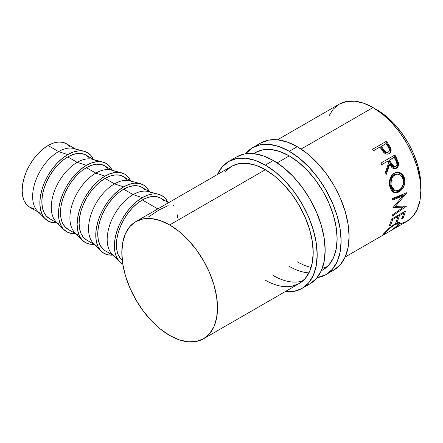<?xml version="1.0" encoding="UTF-8"?>
<svg xmlns="http://www.w3.org/2000/svg" width="443" height="443" viewBox="0 0 443 443"><rect width="100%" height="100%" fill="white"/><g stroke="black" fill="none" stroke-linecap="round" stroke-linejoin="round"><path stroke-width="0.66" d="M260.606 143.056A73.3 42.318 -120 0 1 297.253 146.688L307.364 153.677L317.088 162.697L326.048 173.401L333.906 185.379L340.351 198.171L345.141 211.283L348.087 224.213L349.084 236.462L348.087 247.565L345.141 257.09L340.351 264.67L333.906 270.02A73.3 42.318 -120 0 0 345.141 211.283A73.3 42.318 -120 0 0 297.253 146.688L289.279 151.29A73.3 42.318 60 0 1 337.167 215.885A73.3 42.318 60 0 1 325.926 274.621A73.3 42.318 60 0 1 317.077 277.706L325.932 274.621L332.377 269.272L337.167 261.691L340.113 252.167L341.11 241.064L340.113 228.815L337.167 215.885L332.377 202.772L325.932 189.981L318.074 178.003L309.114 167.299L299.39 158.278L289.279 151.29L297.253 146.688L287.142 141.998L277.418 139.794L268.458 140.149L260.6 143.056L252.632 147.663A73.3 42.318 60 0 1 289.279 151.29L279.168 146.605L269.444 144.396L260.484 144.756L252.626 147.663A73.3 42.318 60 0 0 245.533 153.787L252.626 147.663M253.595 153.616L255.45 152.547A67.663 39.067 60 0 1 289.279 155.897A67.663 39.067 60 0 1 333.479 215.519A67.663 39.067 60 0 1 323.108 269.737A67.663 39.067 60 0 1 321.319 270.667L323.108 269.737L329.06 264.803L333.479 257.804L336.204 249.01L337.123 238.766L336.204 227.453L333.479 215.519L329.06 203.415L323.108 191.609L315.859 180.55L307.586 170.671L298.615 162.348L289.279 155.897L279.943 151.567L270.972 149.529L262.699 149.861L255.45 152.547L253.75 153.627M308.965 272.86A67.663 39.067 60 0 1 289.279 266.387M297.253 261.785A67.663 39.067 -120 0 0 311.141 267.422M322.366 268.059A67.663 39.067 -120 0 0 326.862 267.029M236.684 156.872A73.3 42.318 -120 0 1 273.331 160.499L283.442 167.487L293.166 176.508L302.126 187.212L309.984 199.189L316.429 211.981L321.219 225.094L324.165 238.024L325.162 250.273L324.165 261.376L321.219 270.9L316.429 278.481L309.984 283.83A73.3 42.318 -120 0 0 321.219 225.094A73.3 42.318 -120 0 0 273.331 160.499L265.357 165.101A73.3 42.318 60 0 1 313.245 229.695A73.3 42.318 60 0 1 302.004 288.432A73.3 42.318 60 0 1 285.093 291.688L294.152 291.339L302.01 288.432L308.455 283.083L313.245 275.502L316.191 265.977L317.188 254.875L316.191 242.626L313.245 229.695L308.455 216.583L302.01 203.791L294.152 191.813L285.192 181.109L275.468 172.089L265.357 165.101L273.331 160.499L263.22 155.814L253.496 153.605L244.536 153.959L236.678 156.872L228.71 161.474A73.3 42.318 60 0 1 265.357 165.101L255.246 160.416L245.522 158.206L236.562 158.566L228.704 161.474A73.3 42.318 60 0 0 217.43 174.492L222.259 166.823L228.704 161.474M291.937 286.233L299.186 283.548L305.138 278.614L309.557 271.614L312.282 262.821L313.201 252.576L312.282 241.269L309.557 229.33L305.138 217.225L299.186 205.419L291.937 194.366L283.664 184.482L274.693 176.159L265.357 169.708L256.021 165.377L247.05 163.34L238.777 163.672L231.528 166.358A67.663 39.067 60 0 1 265.357 169.708A67.663 39.067 60 0 1 309.557 229.33A67.663 39.067 60 0 1 299.186 283.548A67.663 39.067 60 0 1 265.357 280.197M273.331 275.596A67.663 39.067 -120 0 0 302.94 280.84M135.84 221.6L143.089 218.914L151.362 218.587L160.333 220.625L169.669 224.95L179.005 231.401L187.976 239.729L196.249 249.608L203.498 260.667L209.45 272.473L213.869 284.578L216.594 296.511L217.513 307.819L216.594 318.068L213.869 326.862L209.45 333.856L203.498 338.795L196.249 341.481L187.976 341.808L179.005 339.77L169.669 335.445L160.333 328.994L151.362 320.666L143.089 310.787L135.84 299.728L129.888 287.922L125.469 275.817L122.744 263.884L121.825 252.576L122.744 242.327L125.469 233.539L129.888 226.539L135.84 221.6A67.663 39.067 60 0 1 169.669 224.95L265.357 169.708L169.669 224.95A67.663 39.067 60 0 1 213.869 284.578A67.663 39.067 60 0 1 203.498 338.795A67.663 39.067 60 0 1 169.669 335.445A67.663 39.067 60 0 1 125.469 275.817A67.663 39.067 60 0 1 135.84 221.6L231.528 166.358L225.576 171.291M40.23 213.26A36.653 21.159 -60 0 1 34.615 183.889A36.653 21.159 -60 0 1 58.554 151.595L48.065 145.537A36.653 21.159 120 0 0 24.121 177.837A36.653 21.159 120 0 0 29.742 207.202L33.668 208.659M84.248 151.312L73.859 148.532A36.653 21.159 120 0 0 58.554 151.595L67.768 154.613L58.554 151.595A36.653 21.159 120 0 0 35.446 181.32A36.653 21.159 120 0 0 37.644 211.267L45.241 218.87A39.471 22.787 -60 0 1 42.877 186.625A39.471 22.787 -60 0 1 67.768 154.613A39.471 22.787 -60 0 1 84.248 151.312A39.471 22.787 -60 0 1 93.418 159.325M56.765 222.807A39.471 22.787 -60 0 1 45.241 218.87M58.864 224.02A36.653 21.159 -60 0 1 53.249 194.649A36.653 21.159 -60 0 1 77.193 162.354L67.768 156.911A36.653 21.159 120 0 0 43.824 189.211A36.653 21.159 120 0 0 49.439 218.576L57.457 223.206M75.72 233.533L70.897 233.345L66.666 231.778L63.194 228.898L60.613 224.817L59.03 219.684L58.493 213.709L59.03 207.114L60.613 200.147L63.194 193.087L66.666 186.198L70.897 179.753L75.72 173.988L80.958 169.132L86.402 165.366L77.193 162.354A36.653 21.159 120 0 0 54.079 192.079A36.653 21.159 120 0 0 56.278 222.026L63.881 229.629A39.471 22.787 -60 0 1 61.511 197.384A39.471 22.787 -60 0 1 86.402 165.366L91.845 162.847L97.083 161.656L101.907 161.85L106.137 163.412L109.604 166.291L112.184 170.378M75.399 233.566A39.471 22.787 -60 0 1 63.881 229.629M77.497 234.773A36.653 21.159 -60 0 1 71.882 205.408A36.653 21.159 -60 0 1 95.826 173.113L86.402 167.67A36.653 21.159 120 0 0 62.457 199.965A36.653 21.159 120 0 0 68.078 229.336L76.091 233.959M94.353 244.292L89.53 244.099L85.3 242.537L81.828 239.657L79.253 235.571L77.663 230.443L77.126 224.468L77.663 217.867L79.253 210.907L81.828 203.846L85.3 196.958L89.53 190.512L94.353 184.748L99.592 179.891L105.035 176.126L95.826 173.113A36.653 21.159 120 0 0 72.713 202.839A36.653 21.159 120 0 0 74.911 232.785L82.514 240.388A39.471 22.787 -60 0 1 80.144 208.144A39.471 22.787 -60 0 1 105.035 176.126L110.479 173.601L115.717 172.416L120.54 172.604L124.771 174.171L128.243 177.05L130.818 181.132M94.032 244.32A39.471 22.787 -60 0 1 82.514 240.388M96.137 245.533A36.653 21.159 -60 0 1 90.516 216.167A36.653 21.159 -60 0 1 114.46 183.867L105.035 178.429A36.653 21.159 120 0 0 81.091 210.724A36.653 21.159 120 0 0 86.712 240.095L94.724 244.719M112.987 255.052L108.164 254.858L103.933 253.291L100.461 250.411L97.886 246.33L96.297 241.202L95.76 235.227L96.297 228.627L97.886 221.666L100.461 214.606L103.933 207.717L108.164 201.266L112.987 195.507L118.226 190.651L123.669 186.885L114.46 183.867A36.653 21.159 120 0 0 91.347 213.598A36.653 21.159 120 0 0 93.545 243.539L101.148 251.148A39.471 22.787 -60 0 1 98.778 218.903A39.471 22.787 -60 0 1 123.669 186.885L129.112 184.36L134.351 183.169L139.174 183.363L143.405 184.93L146.877 187.81L149.452 191.891M112.672 255.079A39.471 22.787 -60 0 1 101.148 251.148M114.77 256.292A36.653 21.159 -60 0 1 109.15 226.927A36.653 21.159 -60 0 1 133.094 194.627L123.669 189.189A36.653 21.159 120 0 0 99.725 221.483A36.653 21.159 120 0 0 105.345 250.854L113.358 255.478M119.782 261.907A39.471 22.787 -60 0 0 122.789 264.178L119.101 261.171L116.52 257.09L114.931 251.962L114.394 245.981L114.931 239.386L116.52 232.425L119.101 225.365L122.567 218.477L126.798 212.025L131.621 206.261L136.859 201.404L142.303 197.644L133.094 194.627A36.653 21.159 120 0 0 109.98 224.357A36.653 21.159 120 0 0 112.179 254.299L119.782 261.907A39.471 22.787 -60 0 1 117.417 229.657A39.471 22.787 -60 0 1 142.303 197.644L147.746 195.119L152.985 193.929L157.808 194.123L162.038 195.69L165.51 198.569L168.091 202.65M376.993 109.858L375.044 108.784A62.026 35.811 -120 0 1 376.993 109.858A62.026 35.811 -120 0 1 420.806 188.042L420.008 175.456L417.511 164.514L413.457 153.416L408.003 142.596L401.358 132.463L393.777 123.403L385.548 115.773L376.993 109.858M399.586 224.086L406.835 221.4A67.663 39.067 -120 0 0 417.206 167.183A67.663 39.067 -120 0 0 373.006 107.555L301.096 149.075L373.006 107.555A67.663 39.067 -120 0 0 339.177 104.205L333.225 109.144L328.806 116.138M289.279 155.897L277.174 162.886L289.279 155.897M392.625 229.463L396.43 226.495L398.257 224.263L398.047 223.56L397.532 223.499L394.647 224.662L389.491 228.516L385.172 232.83L384.502 233.699L384.829 233.871L382.802 235.028L388.683 228.627L395.294 223.632L397.903 222.419L399.52 222.314L399.852 223.172L397.598 225.913L392.625 229.463M391.512 219.124L405.467 211.067A67.663 39.067 60 0 1 402.936 218.2L401.502 219.03A67.663 39.067 -120 0 0 403.711 213.105L399.42 215.586A67.663 39.067 60 0 1 397.21 221.506L395.782 222.336A67.663 39.067 -120 0 0 397.991 216.411L392.62 219.506A67.663 39.067 60 0 1 390.41 225.432L388.982 226.257A67.663 39.067 -120 0 0 391.512 219.124A67.663 39.067 -120 0 1 388.982 226.257L390.41 225.432A67.663 39.067 -120 0 0 392.62 219.506L397.991 216.411L397.293 215.785L397.991 216.411A67.663 39.067 -120 0 1 395.782 222.336L397.21 221.506A67.663 39.067 -120 0 0 399.42 215.586L403.711 213.105L403.014 212.479L403.711 213.105A67.663 39.067 -120 0 1 401.502 219.03L402.936 218.2L402.222 217.43L402.936 218.2A67.663 39.067 -120 0 0 405.467 211.067L391.512 219.124M402.571 207.728L392.924 207.955A67.663 39.067 -120 0 0 392.93 207.634L402.831 195.895L392.631 200.098A67.663 39.067 -120 0 0 392.476 198.558L406.652 192.744A67.663 39.067 60 0 1 406.668 192.96L395.433 206.338L406.408 206.061A67.663 39.067 60 0 1 406.381 206.255L392.121 216.245A67.663 39.067 -120 0 0 392.337 214.938L402.571 207.728L401.585 207.008L393.201 207.324L401.585 207.008L402.571 207.728L392.337 214.938A67.663 39.067 -120 0 1 392.121 216.245L406.381 206.255L406.142 206.078L406.381 206.255A67.663 39.067 -120 0 0 406.408 206.061L395.433 206.338L394.436 205.735L395.433 206.338L406.668 192.96A67.663 39.067 -120 0 0 406.652 192.744L392.476 198.558A67.663 39.067 -120 0 1 392.631 200.098L402.831 195.895L392.93 207.634A67.663 39.067 -120 0 1 392.924 207.955L402.571 207.728M404.237 177.366L404.88 182.2L403.9 186.165L401.851 189.582L399.83 191.426L397.648 192.555L396.18 192.86L393.467 192.229L391.263 190.169L390.145 187.788L389.513 184.969L389.386 182.965L389.995 178.978L391.634 175.528L394.929 172.831L397.255 172.261L398.833 172.371L400.356 172.87L402.942 174.991L404.237 177.366M380.963 163.057L394.918 155A67.663 39.067 60 0 1 396.701 158.511L398.467 163.068L398.556 164.359L397.914 166.74L396.352 168.296L394.447 168.8L392.52 168.058L391.695 167.271L389.812 164.148L386.224 174.431A67.663 39.067 -120 0 0 385.41 172.438L388.865 162.188A67.663 39.067 -120 0 0 388.218 160.909L381.777 164.624A67.663 39.067 -120 0 0 380.963 163.057A67.663 39.067 -120 0 1 381.777 164.624L388.218 160.909A67.663 39.067 -120 0 1 388.865 162.188L385.41 172.438A67.663 39.067 -120 0 1 386.224 174.431L389.812 164.148L394.99 168.777L396.352 168.296C398.191 167.111 398.866 165.228 398.379 162.642L396.701 158.511L395.92 158.766L397.559 162.819L398.379 162.642L397.559 162.819C398.024 165.361 397.338 167.221 395.499 168.395L396.352 168.296L394.547 168.8L396.618 167.471L397.72 164.503L397.377 162.182L395.92 158.766L396.701 158.511A67.663 39.067 -120 0 0 394.918 155L380.963 163.057M388.804 153.843L389.99 152.564L390.466 150.376L390.001 148.444L387.974 144.999A66.251 38.253 -120 0 0 385.82 141.921A66.251 38.253 60 0 1 387.974 144.999L388.589 144.451A67.663 39.067 -120 0 0 386.39 141.3L372.436 149.357L386.39 141.3A67.663 39.067 60 0 1 388.589 144.451L390.61 147.846L391.152 149.933L390.693 152.148L388.888 153.793L386.407 154.059L384.939 153.4L383.234 151.799L380.692 148.222A67.663 39.067 -120 0 0 379.895 147.07L373.455 150.786A67.663 39.067 -120 0 0 372.436 149.357A67.663 39.067 -120 0 1 373.455 150.786L379.895 147.07A67.663 39.067 -120 0 1 380.692 148.222L383.655 152.287C385.482 154.186 387.337 154.629 389.214 153.621C391.014 152.503 391.546 150.742 390.815 148.339L388.589 144.451L387.974 144.999L390.145 148.809L390.815 148.339L390.145 148.809C390.853 151.168 390.311 152.907 388.511 154.026M142.303 199.948A36.653 21.159 120 0 0 118.874 230.609A36.653 21.159 120 0 0 122.279 260.429L120.756 258.939L118.359 255.146L116.886 250.384L116.387 244.835L116.886 238.705L118.359 232.243L120.756 225.686L123.979 219.291L127.905 213.299L132.385 207.95L137.247 203.442L142.303 199.948L157.824 208.908L142.303 199.948A36.653 21.159 120 0 1 160.626 198.132L156.7 196.675L152.22 196.498L147.358 197.6L142.303 199.948M148.112 217.186L159.353 209.788L168.163 205.618M177.405 214.844L177.593 217.69M173.163 205.414L173.7 205.679M345.18 256.995L406.835 221.4L412.787 216.461L417.206 209.461L419.931 200.673L420.85 190.424L419.931 179.116L417.206 167.183L412.787 155.078L406.835 143.272L399.586 132.213L391.313 122.334L382.342 114.006L373.006 107.555L363.67 103.23L354.699 101.192L346.426 101.519L339.177 104.205L277.517 139.805M385.166 232.835L385.543 232.414L385.249 232.01L385.543 232.414C387.786 229.79 390.82 227.204 394.647 224.662L394.287 224.247L394.647 224.662L398.213 223.682L397.399 225.542L392.099 229.79C395.112 227.962 397.343 226.284 398.789 224.767L399.791 222.508L395.294 223.632L389.524 227.874L384.109 233.245C382.658 234.768 382.381 235.311 383.278 234.89L384.829 233.871L384.469 233.893L384.867 233.184M398.213 223.682L397.349 222.613M383.029 234.485L383.278 234.89L383.029 234.485M382.758 235.006L383.278 234.89M398.949 222.225L398.074 223.516M398.301 224.092L398.789 224.767L398.301 224.092M397.177 222.491L397.449 222.94M397.969 223.637L398.999 222.081M398.722 214.96L399.42 215.586L398.722 214.96M398.323 215.187A66.251 38.253 60 0 1 397.952 216.378A66.251 38.253 -120 0 0 398.323 215.187M396.496 220.736L397.21 221.506L396.496 220.736M391.922 218.881L392.62 219.506L391.922 218.881M391.529 219.113A66.251 38.253 60 0 1 391.429 219.44A66.251 38.253 -120 0 0 391.529 219.113M389.696 224.662L390.41 225.432L389.696 224.662M404.049 211.881A66.251 38.253 60 0 1 403.678 213.077A66.251 38.253 -120 0 0 404.049 211.881M401.834 195.418L402.831 195.895L401.834 195.418L392.553 199.278L401.834 195.418M404.498 206.15L402.41 207.612L404.498 206.15M404.88 193.475L400.544 198.691L404.88 193.475M399.11 191.885L398.13 191.531L393.882 192.434L395.211 192.517L398.13 191.531L399.11 191.885C403.678 188.79 405.483 184.255 404.514 178.269L401.812 173.817L397.449 172.255L394.192 173.207C390.045 176.347 388.605 180.905 389.879 186.88L394.392 192.633L399.11 191.885M397.033 172.277L401.109 173.933L403.573 178.108L404.514 178.269L403.573 178.108C404.514 183.978 402.698 188.447 398.13 191.531L400.876 189.239L402.931 185.872L403.922 181.962L403.905 179.996L403.302 177.228L402.022 174.902L399.459 172.853L397.039 172.277M394.32 190.684L392.293 189.504L390.826 187.251L390.061 184.31L390.117 181.06M390.466 179.509L391.8 176.707L392.769 175.633L395.106 174.276L397.116 174.077M397.471 174.06L393.888 174.819C390.516 177.388 389.336 181.06 390.355 185.833L391.296 185.994C390.25 181.132 391.407 177.405 394.774 174.819L397.471 174.06L400.954 175.5L403.102 179.177C403.916 184.044 402.504 187.76 398.866 190.324L395.101 190.922L391.296 185.994L390.355 185.833L394.082 190.617L395.101 190.927M389.015 164.381L389.812 164.148L389.015 164.381L385.798 173.379L389.015 164.381M394.209 155.41A66.251 38.253 60 0 1 395.92 158.766A66.251 38.253 -120 0 0 394.209 155.41M388.888 160.377L393.539 157.691L388.888 160.377L390.421 163.55L388.888 160.377L389.652 160.078L388.888 160.377M393.495 167.077L392.177 166.402L390.421 163.55L394.132 167.077L394.99 166.945L391.219 163.317L390.421 163.55L391.219 163.317L389.652 160.078L394.303 157.392L389.652 160.078L392.47 165.599L394.331 166.939L395.699 166.684L394.99 166.945M394.857 166.817L394.536 166.972M395.926 160.698A67.663 39.067 -120 0 0 394.303 157.392A67.663 39.067 -120 0 1 395.926 160.698C397.365 163.107 397.288 165.101 395.699 166.684L396.673 165.582L396.983 163.96L395.926 160.698M382.591 149.634L380.731 146.832L382.591 149.634C383.86 152.132 385.537 153.095 387.631 152.53L386.224 152.824L384.757 152.237L382.591 149.634L383.223 149.103L382.591 149.634M387.631 152.53L388.317 152.099C386.213 152.636 384.513 151.639 383.223 149.103L381.323 146.245L380.731 146.832L385.975 143.56L381.323 146.245L384.784 151.196L386.146 152.187L388.317 152.099L387.631 152.53M387.99 146.528A67.663 39.067 -120 0 0 385.975 143.56A67.663 39.067 -120 0 1 387.99 146.528C389.729 148.721 389.834 150.576 388.317 152.099L389.225 151.052L389.419 149.54L387.99 146.528M395.377 174.509L392.692 176.718L391.374 179.553L390.992 184.438L391.778 187.439L393.251 189.754L394.209 190.529L396.457 191.094L398.866 190.324L401.07 188.425L402.936 184.825L403.374 180.738L402.587 177.732L400.887 175.439L398.013 174.099L395.377 174.509M163.849 200.806L160.626 198.132L168.561 202.711M158.788 194.35L148.399 191.57A36.653 21.159 120 0 0 133.094 194.627L142.303 197.644A39.471 22.787 -60 0 1 158.788 194.35A39.471 22.787 -60 0 1 167.952 202.357M145.215 190.047L141.993 187.372A36.653 21.159 120 0 0 123.669 189.189L133.094 194.627A36.653 21.159 -60 0 1 151.417 192.81M150.005 191.996L141.993 187.372L138.066 185.916L133.587 185.739L128.725 186.841L123.669 189.189L118.613 192.683L113.751 197.19L109.271 202.545L105.345 208.531L102.123 214.927L99.725 221.483L98.252 227.951L97.753 234.076L98.252 239.624L99.725 244.386L102.123 248.18L105.345 250.854M140.149 183.59L129.766 180.81A36.653 21.159 120 0 0 114.46 183.867L123.669 186.885A39.471 22.787 -60 0 1 140.149 183.59A39.471 22.787 -60 0 1 149.319 191.603M126.582 179.288L123.359 176.613A36.653 21.159 120 0 0 105.035 178.429L114.46 183.867A36.653 21.159 -60 0 1 132.784 182.056M131.372 181.242L123.359 176.613L119.433 175.162L114.953 174.979L110.091 176.087L105.035 178.429L99.98 181.923L95.118 186.431L90.638 191.786L86.712 197.772L83.489 204.168L81.091 210.724L79.618 217.192L79.12 223.316L79.618 228.865L81.091 233.627L83.489 237.42L86.712 240.095M121.515 172.831L111.127 170.051A36.653 21.159 120 0 0 95.826 173.113L105.035 176.126A39.471 22.787 -60 0 1 121.515 172.831A39.471 22.787 -60 0 1 130.685 180.844M107.948 168.528L104.725 165.854A36.653 21.159 120 0 0 86.402 167.67L95.826 173.113A36.653 21.159 -60 0 1 114.15 171.297M112.738 170.483L104.725 165.854L100.799 164.403L96.319 164.22L91.457 165.328L86.402 167.67L81.346 171.164L76.484 175.672L72.004 181.026L68.078 187.012L64.855 193.408L62.457 199.965L60.984 206.432L60.486 212.557L60.984 218.106L62.457 222.868L64.855 226.661L68.078 229.336M102.881 162.072L92.493 159.292A36.653 21.159 120 0 0 77.193 162.354L86.402 165.366A39.471 22.787 -60 0 1 102.881 162.072A39.471 22.787 -60 0 1 112.051 170.084M89.314 157.769L86.092 155.094A36.653 21.159 120 0 0 67.768 156.911L77.193 162.354A36.653 21.159 -60 0 1 95.516 160.538M57.086 222.779L52.263 222.585L48.032 221.018L44.56 218.139L41.98 214.058L40.396 208.93L39.859 202.949L40.396 196.354L41.98 189.388L44.56 182.328L48.032 175.445L52.263 168.993L57.086 163.229L62.319 158.373L67.768 154.613L73.211 152.087L78.444 150.897L83.273 151.091L87.504 152.658L90.97 155.537L93.551 159.618M94.104 159.724L86.092 155.094L82.165 153.643L77.686 153.466L72.824 154.568L67.768 156.911L62.712 160.405L57.85 164.918L53.37 170.267L49.439 176.259L46.216 182.654L43.824 189.211L42.351 195.673L41.852 201.798L42.351 207.352L43.824 212.114L46.216 215.902L49.439 218.576M69.612 146.395L66.389 143.72L62.463 142.269L57.983 142.092L53.121 143.194L48.065 145.537L43.01 149.031L38.148 153.544L33.668 158.893L29.742 164.885L26.519 171.28L24.121 177.837L22.648 184.299L22.15 190.424L22.648 195.978L24.121 200.74L26.519 204.528L29.742 207.202L38.818 212.446M75.471 148.964L66.389 143.72A36.653 21.159 120 0 0 48.065 145.537L58.554 151.595A36.653 21.159 -60 0 1 76.883 149.778M333.9 270.02L325.926 274.621M309.978 283.83L302.004 288.432M323.108 269.737L321.258 270.806M299.186 283.548L203.498 338.795M384.07 233.289L384.469 233.887"/></g></svg>
